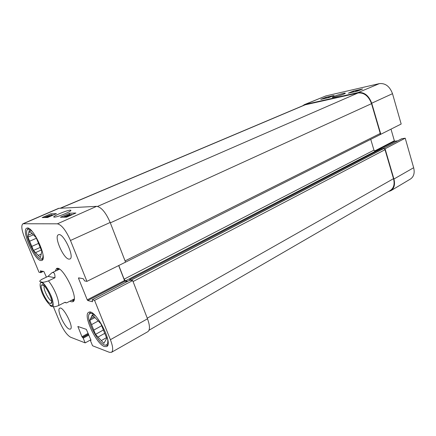 <?xml version="1.0" encoding="UTF-8"?>
<svg xmlns="http://www.w3.org/2000/svg" width="436" height="436" viewBox="0 0 436 436"><rect width="100%" height="100%" fill="white"/><g stroke="black" fill="none" stroke-linecap="round" stroke-linejoin="round"><path stroke-width="0.65" d="M107.681 345.383L105.272 345.05M89.14 314.389L90.198 312.165M93.141 315.675L91.549 316.531L92.334 314.83L100.88 323.774L106.738 338.287L103.893 343.372L101.31 340.592L106.488 337.677M98.225 320.989L91.544 324.618L89.8 320.324L90.563 318.667L94.154 316.738M89.8 320.324L94.939 317.555M104.776 333.317L98.04 337.083L95.506 334.358L93.767 330.09L101.675 325.747M95.506 334.358L103.474 329.943M107.561 338.712C108.106 342.015 107.779 344.053 106.586 344.827C100.749 349.04 83.39 315.986 90.045 313.397L91.724 313.331L95.549 315.909M101.31 340.592L98.04 337.083M93.767 330.09L91.544 324.618M90.563 318.667L91.549 316.531M42.739 259.458L40.908 258.989M27.288 229.87L28.127 228.208M30.471 231.887L28.798 232.611L29.174 230.579L36.15 237.62L41.818 251.349L40.368 257.6L38.248 255.398L41.355 253.981M36.406 238.247L29.653 241.217L27.964 237.146L28.329 235.168L32.226 233.473M27.964 237.146L33.436 234.759M41.273 250.024L35.572 252.608L33.49 250.444L31.812 246.4L38.608 243.37M33.49 250.444L40.199 247.43M42.946 254.684C43.115 257.006 42.75 258.401 41.84 258.875C36.7 262.091 22.132 230.998 27.991 229.26L28.585 229.162L31.975 231.205M38.248 255.398L35.572 252.608M31.812 246.4L29.653 241.217M28.329 235.168L28.798 232.611M51.617 300.764L51.372 300.72C48.51 300.224 42.619 287.918 44.341 286.032M50.298 303.461L50.947 303.472C54.723 302.748 44.652 282.365 41.78 284.915C38.94 286.239 46.532 302.742 50.298 303.461M49.851 304.906C50.08 305.919 51.274 306.508 53.426 306.682C54.467 306.928 56.217 306.535 58.686 305.505L65.068 302.252L66.517 302.911L64.692 302.442M48.025 276.375L51.862 272.805C54.053 271.851 55.089 273.497 54.969 277.748L48.472 280.882C44.625 282.245 42.27 282.588 41.42 281.918C39.147 281.907 39.224 281.078 41.654 279.422L48.025 276.375L54.969 277.748M68.032 216.512L67.231 216.866M70.12 215.586L72.774 214.408M72.054 214.725L70.757 215.302M66.55 217.139L67.972 216.365M69.28 214.468L65.264 216.752L71.684 214.403L65.553 217.123L70.37 214.855L64.212 217.15L68.697 214.861L63.182 217.166L69.28 214.468M69.962 214.915L69.776 214.458M48.979 216.894L49.459 216.681M47.584 217.362L46.14 217.39L52.783 214.823L51.83 215.509L47.202 217.079L48.276 217.057L47.633 217.477M50.5 215.913L50.358 215.575M48.887 215.978L45.48 217.183L48.887 215.978M49.099 215.847L45.791 216.948L49.099 215.847M50.38 215.422L44.309 217.499L49.6 215.477L50.429 215.542M50.413 215.945L50.238 215.531M49.628 216.196L49.459 215.787M50.859 213.814L56.435 213.635L47.617 217.488L42.178 217.586L50.859 213.814L51.421 215.155M69.526 213.226L75.891 213.024L66.621 217.139L60.402 217.253L69.526 213.226L69.951 214.888M61.22 215.28L64.474 214.011M54.407 217.133L54.794 217.101C58.865 216.779 73.161 210.561 70.665 210.228C68.561 209.405 49.911 217.297 54.407 217.133M43.295 271.405L40.733 272.614L39.027 272.298L24.601 237.68C21.587 229.99 21.032 225.352 22.939 223.761L57.416 223.821C61.639 224.834 65.994 230.388 70.474 240.481L86.928 281.367L125.546 262.134L110.172 222.458L70.474 240.481M22.939 223.761L58.56 208.354L96.634 206.332C101.31 207.1 105.823 212.474 110.172 222.458M104.455 346.56C96.176 344.086 82.6 314.667 88.704 312.34C94.819 307.745 113.829 343.781 106.716 346.565L104.455 346.56M40.908 260.565C34.319 260.33 20.983 229.914 26.776 228.208C32.275 224.753 48.14 258.733 41.861 260.45L40.908 260.565M69.313 329.098C64.762 327.867 56.266 309.391 59.727 308.214C63.122 305.74 74.327 327.703 70.376 329.098L69.313 329.098M69.019 259.131C63.552 259 53.628 236.29 58.424 234.786C63.057 231.908 75.106 257.393 69.885 259.011L69.019 259.131M74.136 299.505L73.297 300.382L71.542 300.344M56.778 270.462L57.841 269.028L59.024 268.914M69.967 301.151L71.379 301.799L72.861 301.728C79.674 299.646 62.272 264.429 56.478 268.571L55.181 271.225M90.824 339.791L85.162 342.881L83.227 338.183L81.952 336.734L77.881 326.477L86.339 329.365L90.95 340.091L90.584 340.952L92.552 345.759L109.382 352.31L111.474 352.332L147.88 331.66C150.098 329.938 149.973 325.654 147.499 318.803L110.401 339.699C113.011 346.582 113.371 350.789 111.474 352.332M129.623 280.293L129.656 279.64L132.691 280.571L94.568 300.355L110.401 339.699M94.568 300.355L92.16 299.788L92.508 301.739L87.767 300.551L87.238 299.848L78.573 278.451L78.584 277.857L83.216 278.708L84.628 280.931L86.928 281.367M40.733 272.614L40.308 270.865L43.878 271.508L46.412 277.149M85.162 342.881L70.632 337.23C66.981 335.131 63.345 330.036 59.716 321.937L53.356 306.677M127.181 281.563L125.05 281.209L124.516 280.539L118.668 265.562M132.233 280.501L129.868 280.195M118.788 265.502L124.118 279.176L125.464 280.844L127.819 281.236M132.691 280.571L147.499 318.803M379.636 134.855L401.175 124.026L392.504 93.68C389.757 86.377 385.375 83.025 379.369 83.619L325.883 95.925L304.432 104.607L358.196 92.53C364.294 91.991 368.802 95.549 371.717 103.212L380.824 134.293M377.069 151.041L375.282 151.254L373.952 150.148L370.747 139.351M401.741 138.73L405.218 138.196L385.07 148.801L383.664 148.583L381.091 148.97M60.353 208.157L304.731 104.918L358.021 92.977C364.115 92.437 368.616 96.002 371.532 103.654L380.263 133.454L380.236 134.375M384.487 148.872L385.026 149.706L393.517 178.673C394.869 184.166 393.812 188.085 390.345 190.428L149.03 330.232M302.649 105.801L304.432 104.607M385.07 148.801L393.926 179.022C395.272 184.477 394.231 188.385 390.803 190.739L388.291 191.617M326.847 98.018L324.945 98.443M326.079 98.193L326.499 98.095M324.46 98.558L326.815 97.898M329.055 97.517L328.313 97.686M327.114 97.958L329.109 97.212L327.54 97.86M327.959 97.762L330.123 97.086M353.863 91.914L351.857 92.367M351.34 92.487L353.83 91.805M354.686 91.729L357.106 90.966L355.7 91.206L358.136 90.655L355.302 91.587M357.351 91.124L358.517 90.677M356.97 91.211L358.937 90.503M334.085 95.451L329.104 97.506L320.776 99.386L325.736 97.353L334.085 95.451M325.736 97.353L325.926 97.991M362.61 88.966L357.553 91.08L348.353 93.157L353.389 91.064L362.61 88.966M353.389 91.064L353.574 91.691M334.308 97.135C338.303 96.274 346.222 93.408 345.274 93.162C344.478 92.552 329.627 97.55 332.679 97.402L334.308 97.135M390.999 129.154L394.357 140.763L394.885 141.193L397.681 140.823M390.803 190.739L410.423 179.043C413.824 176.716 414.903 172.939 413.655 167.718L405.218 138.196M50.827 295.336C52.969 301.014 53.388 304.47 52.097 305.712C49.949 306.214 45.191 300.104 42.15 293.036C40.036 287.52 39.567 284.049 40.744 282.621C42.761 281.83 47.682 287.989 50.827 295.336M51.394 303.102L51.176 302.818M42.439 285.133L42.347 284.79M41.878 282.637L41.774 281.988M48.472 280.882C51.306 284.392 53.808 288.714 55.988 293.853C58.048 298.954 58.947 302.835 58.686 305.505M48.892 216.926L48.75 216.583M49.045 216.381L48.919 216.076M96.634 206.332L57.416 223.821M59.176 208.217L23.473 223.657M90.999 340.238L90.601 340.462M88.889 335.061L83.227 338.183M88.579 334.303L82.742 337.513M88.486 334.069L82.437 337.399M88.176 333.317L81.952 336.734M78.496 326.662L77.935 326.967M43.278 271.399L40.761 272.587M42.456 271.247L40.668 272.091M41.169 271.012L40.374 271.388M124.516 280.539L87.238 299.848M79.456 278.015L78.573 278.451M129.993 280.135L92.225 299.783M125.05 281.209L87.767 300.551M371.532 103.654L110.33 222.867M358.021 92.977L97.56 206.413M380.263 133.454L125.067 260.897M373.952 150.148L124.118 279.176M375.282 151.254L125.464 280.844M381.277 148.872L129.656 279.64M383.664 148.583L131.498 279.934M385.026 149.706L133.067 281.547M393.517 178.673L147.259 318.176M305.663 104.618L60.686 208.141M305.32 104.329L325.883 95.925M358.196 92.53L379.369 83.619M374.551 151.025L394.357 140.763M375.565 151.216L394.885 141.193M382.546 148.72L401.927 138.637M393.926 179.022L413.655 167.718M371.717 103.212L392.504 93.68M106.586 344.827L107.763 345.17M90.045 313.397L90.41 312.214M41.84 258.875L42.832 259.229M27.991 229.26L28.362 228.29M43.883 285.613L41.78 284.915M51.671 301.38L50.947 303.472M66.517 302.911L74.196 298.987M51.862 272.805L59.47 269.175M53.426 306.682C52.593 306.426 54.244 303.113 50.887 295.346C47.088 287.471 43.932 282.991 41.42 281.918M70.316 211.035L70.665 210.228M57.819 269.045L56.478 268.571M73.297 300.382L72.861 301.728M73.324 300.371L74.033 300.006M57.841 269.028L58.56 268.69M90.988 340.205L90.53 340.462M129.917 280.141L92.16 299.788M379.865 134.784L124.903 262.477M381.178 148.905L129.585 279.65M382.492 148.725L401.829 138.67"/></g></svg>
